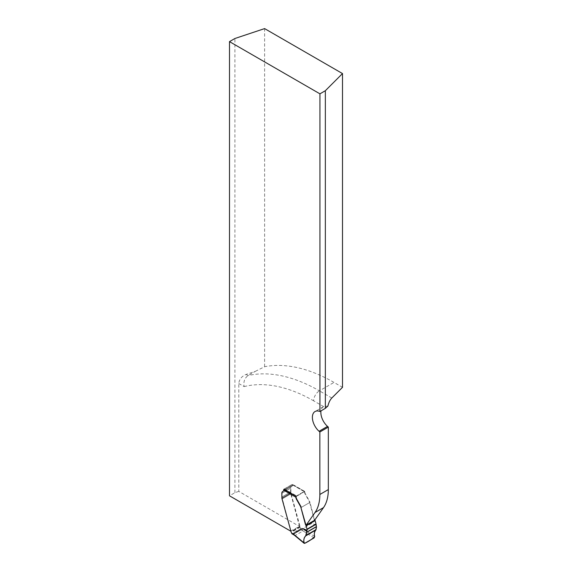 <?xml version="1.0" encoding="UTF-8"?>
<svg xmlns="http://www.w3.org/2000/svg" width="572" height="572" viewBox="0 0 572 572"><rect width="100%" height="100%" fill="white"/><g stroke="black" fill="none" stroke-linecap="round" stroke-linejoin="round"><path stroke-width="0.43" stroke-dasharray="2.86 2.15" d="M290.633 531.109L299.471 526.426L290.798 493.901A5.098 2.946 60 0 1 290.662 493.264L290.583 488.223A3.825 2.209 60 0 1 291.37 486.472A3.825 2.209 60 0 1 291.663 486.35A2.545 1.473 60 0 0 291.856 486.264L283.383 491.155A2.545 1.473 -120 0 0 283.912 489.989L292.385 485.099L292.385 484.269L304.526 491.284L296.06 496.589L304.697 491.598A1.022 0.586 120 0 0 304.583 491.491A1.022 0.586 120 0 0 304.075 491.541L296.51 495.91A1.022 0.586 120 0 0 296.06 496.353M282.897 491.369A3.825 2.209 -120 0 0 282.11 493.114L282.189 498.155A5.098 2.946 -120 0 0 282.325 498.791L291.005 531.317M283.912 489.339L283.912 489.989M331.81 398.012L319.412 390.848A8.151 4.705 120 0 0 313.642 400.836L323.609 406.592L327.913 406.027M238.796 383.526L244.13 386.608C243.3 381.846 244.609 378.163 248.055 375.561L255.341 371.35L246.103 374.431C241.67 376.312 239.232 379.343 238.796 383.526L238.796 491.398L299.471 526.426M323.609 406.592A12.741 7.357 -120 0 0 323.487 406.656A12.741 7.357 -120 0 0 320.971 410.882M314.614 520.248L306.142 525.139L314.614 520.248A2.038 1.173 60 0 1 314.114 519.19L309.674 502.545L301.208 507.435L309.945 502.395L314.385 519.033A2.038 1.173 -120 0 0 314.807 519.977M304.526 491.698A4.075 2.352 60 0 0 305.369 494.537L309.309 501.487A5.098 2.946 60 0 1 309.674 502.545M292.385 485.099A2.545 1.473 60 0 1 291.856 486.264M255.341 371.35L264.607 366.716A176.333 101.809 60 0 1 334.005 382.425L342.499 387.323M264.607 366.716L264.607 28.6M238.796 491.398L234.906 492.692L229.501 495.81M283.912 489.16L292.385 484.269M296.06 496.167L304.526 491.284M309.309 501.487L309.581 501.329A5.098 2.946 60 0 1 309.945 502.395M234.906 492.692L234.906 38.503M294.251 535.106L295.352 535.399L302.924 531.03L302.366 528.807L311.826 523.323L316.073 525.089M304.075 491.541L291.935 484.527A1.022 0.586 120 0 1 292.442 484.477A1.022 0.586 120 0 1 292.649 484.949A2.545 1.473 60 0 1 292.128 486.114A2.545 1.473 60 0 1 291.935 486.193A3.825 2.209 -120 0 0 291.641 486.314A3.825 2.209 -120 0 0 290.848 488.066L290.926 493.107A5.098 2.946 -120 0 0 291.069 493.743L300.243 527.155A1.53 0.879 60 0 1 300.722 528.099L300.686 528.607L291.87 533.69M283.64 490.147L292.649 484.949L304.819 491.97A4.075 2.352 -120 0 0 305.641 494.38L309.581 501.329M291.935 484.527L284.363 488.896A1.022 0.586 120 0 0 284.005 489.21M304.819 491.97L304.697 491.598M291.985 533.798A1.022 0.586 120 0 0 292.492 533.747L300.064 529.379A1.022 0.586 120 0 0 300.686 528.607M314.107 537.894L302.967 530.938M314.679 536.5L302.366 528.807M304.719 543.314L295.202 535.413M316.366 525.504L311.826 523.323M244.13 386.608A168.182 97.104 60 0 1 313.642 400.836M246.103 374.431L248.055 375.561A176.333 101.809 -120 0 1 319.412 390.848L334.005 382.425M282.325 498.791L290.798 493.901M282.189 498.155L290.662 493.264M282.16 497.905L290.626 493.014M282.11 496.904L290.583 492.013M282.11 493.114L290.583 488.223M302.517 529.129L300.722 528.099M284.363 488.896L296.51 495.91M295.352 535.399L292.492 533.747M300.064 529.379L302.924 531.03M300.243 527.155L291.234 532.353M299.957 526.798L290.948 532.003M299.8 526.49L290.79 531.688M291.069 493.743L282.06 498.948M290.926 493.107L281.917 498.305M290.898 492.857L281.889 498.062M290.848 491.863L281.839 497.061M290.848 488.066L281.839 493.264M291.37 486.472L282.904 491.362M323.487 406.656L315.022 411.547M292.442 484.477L304.583 491.491M291.641 486.314L282.911 491.355M292.128 486.114L283.111 491.312"/><path stroke-width="0.86" d="M307.064 530.294L306.778 531.045L302.817 528.521L307.064 530.294L307.064 529.508A1.022 0.586 -120 0 0 307.021 529.2L306.12 525.818A1.022 0.586 -120 0 0 305.87 525.289A2.038 1.173 60 0 1 305.377 524.238L300.936 507.593L305.648 524.081A2.038 1.173 -120 0 0 306.142 525.139L315.029 512.498A50.965 29.422 -120 0 0 319.855 494.48L319.855 431.989L319.062 431.281A12.741 7.357 60 0 1 312.691 420.248A12.741 7.357 60 0 1 315.022 411.547A12.741 7.357 60 0 1 319.941 411.475L319.941 93.837L229.501 41.62L234.906 38.503L264.607 28.6L342.499 73.566L325.346 90.712L325.346 408.351L327.913 406.027C328.685 402.645 329.987 399.971 331.81 398.012L342.499 387.323L342.499 73.566M290.633 531.109L229.501 495.81L229.501 41.62M296.06 496.353A1.022 0.586 120 0 0 295.881 496.689L296.06 496.167L283.912 489.339M296.06 496.589A4.075 2.352 -120 0 0 296.904 499.427L300.836 506.37A5.098 2.946 -120 0 1 301.208 507.435M305.87 525.289L314.614 520.248L323.502 507.607A50.965 29.422 -120 0 0 328.328 489.589L328.328 427.098L319.855 431.989M320.971 410.882A12.741 7.357 -120 0 0 327.527 426.39L328.328 427.098M319.941 411.475L325.346 408.351M319.941 93.837L325.346 90.712M300.936 507.593A5.098 2.946 -120 0 0 300.572 506.527L296.632 499.585A4.075 2.352 60 0 1 295.81 497.168L283.64 490.147A2.545 1.473 -120 0 1 283.111 491.312A2.545 1.473 -120 0 1 282.918 491.398A3.825 2.209 60 0 0 282.632 491.52A3.825 2.209 60 0 0 281.839 493.264L281.917 498.305A5.098 2.946 60 0 0 282.06 498.948L291.234 532.353A1.53 0.879 -120 0 1 291.713 533.297L291.87 533.69A1.022 0.586 120 0 0 291.985 533.798L294.251 535.106M302.817 528.521L293.357 534.012L294.373 535.178M314.807 519.977A2.038 1.173 -120 0 0 314.886 520.091A1.022 0.586 60 0 1 315.129 520.62L316.03 523.995A1.022 0.586 60 0 1 316.073 524.302L316.43 526.705L306.692 532.332C306.42 534.534 305.698 536.2 304.533 537.344C303.56 539.575 303.575 541.584 304.561 543.379C308.322 541.655 311.704 539.425 314.7 536.686C313.134 531.781 316.523 530.609 316.43 526.705L315.844 530.044C314.364 531.388 313.978 533.54 314.679 536.5L314.107 537.894L304.719 543.314L303.875 542.735L304.719 543.314M295.881 496.689L295.81 497.168M284.005 489.21A1.022 0.586 120 0 0 283.64 490.147M306.778 531.045L305.734 535.878C304.204 537.237 303.589 539.525 303.875 542.735L293.357 534.012M328.328 489.589L319.855 494.48M323.502 507.607L315.029 512.498M319.062 431.281L327.527 426.39M291.713 533.297L293.507 534.334M307.064 529.508L316.073 524.302M307.021 529.2L316.03 523.995M306.12 525.818L315.129 520.62M305.734 535.878L315.844 530.044M306.034 535.385L316.094 529.572M306.692 532.332L316.43 526.705M306.706 532.189L316.438 526.569M304.097 543.278L294.008 534.906"/></g></svg>
